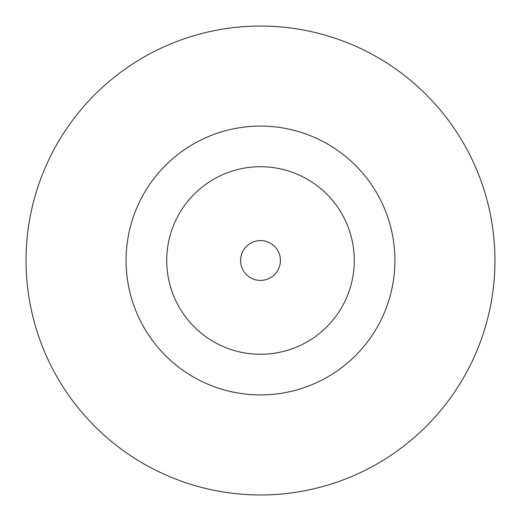 <?xml version="1.0" encoding="UTF-8"?>
<svg xmlns="http://www.w3.org/2000/svg" width="521" height="521" viewBox="0 0 521 521"><rect width="100%" height="100%" fill="white"/><g stroke="black" fill="none" stroke-linecap="round" stroke-linejoin="round"><path stroke-width="0.78" d="M260.5 494.95A234.45 234.45 0 0 1 26.05 260.5A234.45 234.45 0 0 1 260.5 26.05A234.45 234.45 0 0 1 494.95 260.5A234.45 234.45 0 0 1 260.5 494.95M260.5 394.918A134.418 134.418 0 0 1 126.082 260.5A134.418 134.418 0 0 1 260.5 126.082A134.418 134.418 0 0 1 394.918 260.5A134.418 134.418 0 0 1 260.5 394.918M260.5 354.28A93.78 93.78 0 0 1 166.72 260.5A93.78 93.78 0 0 1 260.5 166.72A93.78 93.78 0 0 1 354.28 260.5A93.78 93.78 0 0 1 260.5 354.28M260.5 280.415A19.915 19.915 0 0 1 240.585 260.5A19.915 19.915 0 0 1 260.5 240.585A19.915 19.915 0 0 1 280.415 260.5A19.915 19.915 0 0 1 260.5 280.415"/></g></svg>
